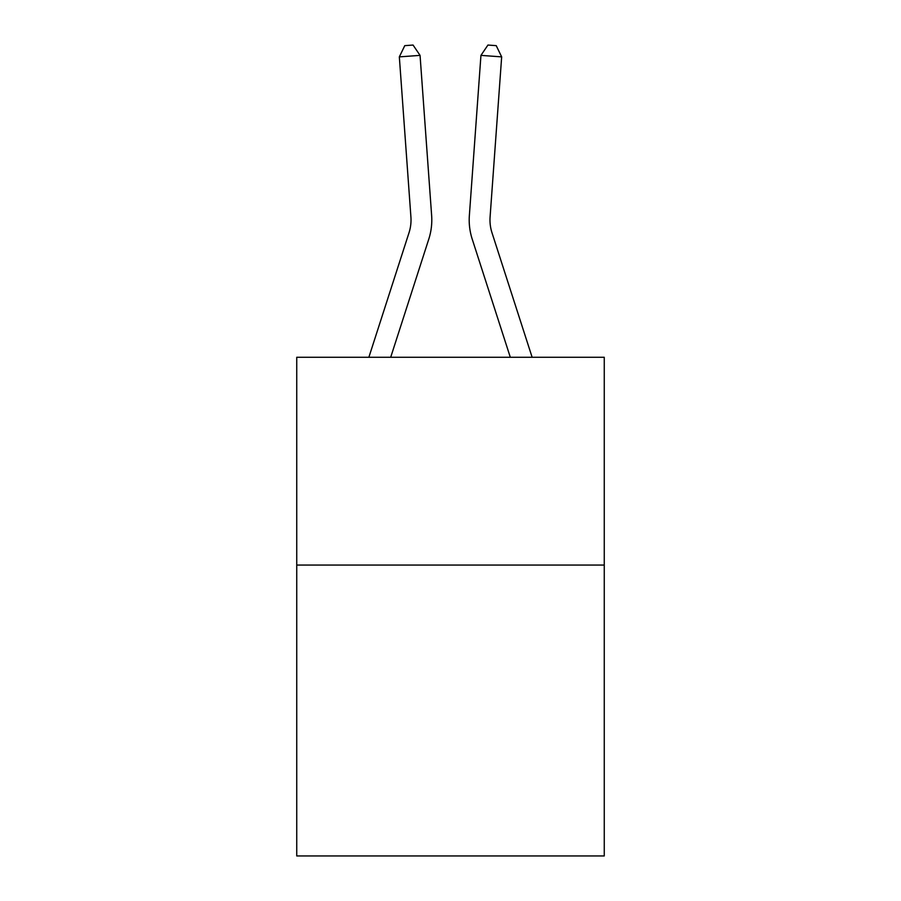 <?xml version="1.0" encoding="UTF-8"?>
<svg xmlns="http://www.w3.org/2000/svg" width="901" height="901" viewBox="0 0 901 901"><rect width="100%" height="100%" fill="white"/><g stroke="black" fill="none" stroke-linecap="round" stroke-linejoin="round"><path stroke-width="1.35" d="M604.256 565.051L604.256 855.95L296.744 855.95L296.744 357.269L604.256 357.269L604.256 565.051L296.744 565.051M431.635 215.474L420.057 55.378L431.635 215.474A62.338 62.338 0 0 1 428.797 239.092L390.696 357.269M368.869 357.269L409.02 232.717A41.559 41.559 0 0 0 410.912 216.972L399.334 56.876L404.774 45.647L413.063 45.05L420.057 55.378L399.334 56.876M532.131 357.269L491.98 232.717A41.559 41.559 0 0 1 490.088 216.972L501.666 56.876L480.943 55.378L469.365 215.474A62.338 62.338 0 0 0 472.203 239.092L510.304 357.269M409.02 232.717A41.559 41.559 0 0 0 410.912 216.972A41.559 41.559 0 0 1 409.02 232.717A41.559 41.559 0 0 0 410.912 216.972A41.559 41.559 0 0 1 409.02 232.717A41.559 41.559 0 0 0 410.912 216.972A41.559 41.559 0 0 1 409.02 232.717A41.559 41.559 0 0 0 410.912 216.972A41.559 41.559 0 0 1 409.02 232.717A41.559 41.559 0 0 0 410.912 216.972A41.559 41.559 0 0 1 409.02 232.717A41.559 41.559 0 0 0 410.912 216.972A41.559 41.559 0 0 1 409.02 232.717A41.559 41.559 0 0 0 410.912 216.972A41.559 41.559 0 0 1 409.02 232.717A41.559 41.559 0 0 0 410.912 216.972A41.559 41.559 0 0 1 409.02 232.717A41.559 41.559 0 0 0 410.912 216.972A41.559 41.559 0 0 1 409.02 232.717M491.98 232.717A41.559 41.559 0 0 1 490.088 216.972A41.559 41.559 0 0 0 491.98 232.717A41.559 41.559 0 0 1 490.088 216.972A41.559 41.559 0 0 0 491.98 232.717A41.559 41.559 0 0 1 490.088 216.972A41.559 41.559 0 0 0 491.98 232.717A41.559 41.559 0 0 1 490.088 216.972A41.559 41.559 0 0 0 491.98 232.717A41.559 41.559 0 0 1 490.088 216.972A41.559 41.559 0 0 0 491.98 232.717A41.559 41.559 0 0 1 490.088 216.972A41.559 41.559 0 0 0 491.98 232.717A41.559 41.559 0 0 1 490.088 216.972A41.559 41.559 0 0 0 491.98 232.717A41.559 41.559 0 0 1 490.088 216.972A41.559 41.559 0 0 0 491.98 232.717A41.559 41.559 0 0 1 490.088 216.972A41.559 41.559 0 0 0 491.98 232.717A41.559 41.559 0 0 1 490.088 216.972M501.666 56.876L496.226 45.647L487.937 45.05L480.943 55.378L469.365 215.474"/></g></svg>
